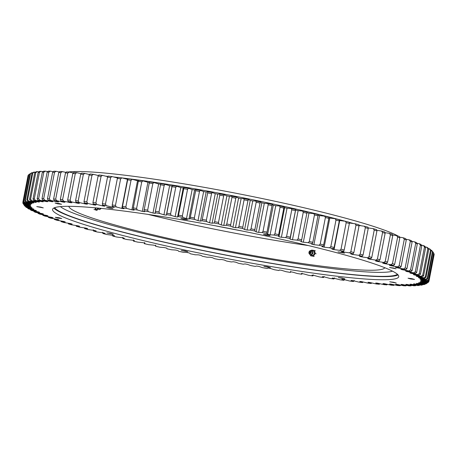 <?xml version="1.0" encoding="UTF-8"?>
<svg xmlns="http://www.w3.org/2000/svg" width="457" height="457" viewBox="0 0 457 457"><rect width="100%" height="100%" fill="white"/><g stroke="black" fill="none" stroke-linecap="round" stroke-linejoin="round"><path stroke-width="0.69" d="M267.642 234.304A198.784 16.926 11 0 1 268.876 234.567A198.784 16.926 11 0 1 270.11 234.829L273.932 235.047A205.57 17.503 -169 0 1 278.502 236.029L278.964 236.743A198.784 16.926 11 0 1 281.392 237.274L285.568 237.577A205.57 17.503 -169 0 1 290.052 238.571L290.098 239.2A198.784 16.926 11 0 1 292.48 239.736L296.981 240.125A205.57 17.503 -169 0 1 301.374 241.125L300.997 241.673A198.784 16.926 11 0 1 303.322 242.21L308.149 242.684A205.57 17.503 -169 0 1 312.428 243.684L311.628 244.152A198.784 16.926 11 0 1 313.89 244.689L319.015 245.249A205.57 17.503 -169 0 1 323.173 246.243L321.951 246.626A198.784 16.926 11 0 1 324.144 247.157L329.548 247.803A205.57 17.503 -169 0 1 333.564 248.791L331.931 249.088A198.784 16.926 11 0 1 334.044 249.613L339.711 250.339A205.57 17.503 -169 0 1 343.573 251.321L341.533 251.527A198.784 16.926 11 0 1 343.555 252.047L349.462 252.847A205.57 17.503 -169 0 1 353.158 253.818L350.713 253.932A198.784 16.926 11 0 1 352.644 254.452L358.774 255.32A205.57 17.503 -169 0 1 362.281 256.28L359.453 256.303A198.784 16.926 11 0 1 361.281 256.811L367.611 257.754A205.57 17.503 -169 0 1 370.924 258.691L367.708 258.628A198.784 16.926 11 0 1 369.433 259.119L375.934 260.13A205.57 17.503 -169 0 1 379.042 261.044L375.46 260.89A198.784 16.926 11 0 1 377.065 261.375L383.72 262.449A205.57 17.503 -169 0 1 386.611 263.335L382.669 263.095A198.784 16.926 11 0 1 384.16 263.563L390.946 264.7A205.57 17.503 -169 0 1 393.608 265.557L389.318 265.226A198.784 16.926 11 0 1 390.684 265.677L397.573 266.871A205.57 17.503 -169 0 1 400.001 267.693L395.385 267.276A198.784 16.926 11 0 1 396.619 267.711L403.588 268.956A205.57 17.503 -169 0 1 405.765 269.744L400.84 269.242A198.784 16.926 11 0 1 401.943 269.653L408.969 270.944A205.57 17.503 -169 0 1 410.889 271.698L405.673 271.11A198.784 16.926 11 0 1 406.633 271.504L413.688 272.84A205.57 17.503 -169 0 1 415.35 273.549L409.86 272.88A198.784 16.926 11 0 1 410.677 273.252L417.738 274.623A205.57 17.503 -169 0 1 419.132 275.291L413.385 274.543A198.784 16.926 11 0 1 414.059 274.891L421.097 276.296A205.57 17.503 -169 0 1 422.222 276.919L416.241 276.097A198.784 16.926 11 0 1 416.767 276.416L423.759 277.85A205.57 17.503 -169 0 1 424.604 278.427L418.412 277.53A198.784 16.926 11 0 1 418.789 277.822L425.713 279.278A205.57 17.503 -169 0 1 426.278 279.804L419.892 278.839A198.784 16.926 11 0 1 420.12 279.107L426.947 280.581A205.57 17.503 -169 0 1 427.238 281.049L420.68 280.021A198.784 16.926 11 0 1 420.76 280.255L427.466 281.746A205.57 17.503 -169 0 1 427.466 282.163L420.766 281.066A198.784 16.926 11 0 1 420.697 281.278L427.255 282.774A205.57 17.503 -169 0 1 426.981 283.134L420.16 281.98A198.784 16.926 11 0 1 419.932 282.158L426.33 283.654A205.57 17.503 -169 0 1 425.77 283.963L418.852 282.752A198.784 16.926 11 0 1 418.475 282.9L424.679 284.397A205.57 17.503 -169 0 1 423.845 284.642L416.853 283.386A198.784 16.926 11 0 1 416.333 283.5L422.319 284.985A205.57 17.503 -169 0 1 421.211 285.179L414.173 283.871A198.784 16.926 11 0 1 413.499 283.957L419.258 285.425A205.57 17.503 -169 0 1 417.875 285.556L410.814 284.208A198.784 16.926 11 0 1 409.998 284.265L415.504 285.716A205.57 17.503 -169 0 1 413.848 285.791L406.793 284.403A198.784 16.926 11 0 1 405.839 284.425L411.066 285.853A205.57 17.503 -169 0 1 409.152 285.865L402.126 284.448A198.784 16.926 11 0 1 401.029 284.437L405.965 285.836A205.57 17.503 -169 0 1 403.799 285.785L396.825 284.345A198.784 16.926 11 0 1 395.596 284.3L400.223 285.665A205.57 17.503 -169 0 1 397.807 285.556L390.912 284.094A198.784 16.926 11 0 1 389.553 284.02L393.854 285.345A205.57 17.503 -169 0 1 391.198 285.174L384.411 283.694A198.784 16.926 11 0 1 382.926 283.591L386.879 284.871A205.57 17.503 -169 0 1 384 284.642L377.339 283.151A198.784 16.926 11 0 1 375.734 283.014L379.333 284.243A205.57 17.503 -169 0 1 376.231 283.963L369.719 282.466A198.784 16.926 11 0 1 368.005 282.295L371.233 283.471A205.57 17.503 -169 0 1 367.925 283.134L361.59 281.638A198.784 16.926 11 0 1 359.762 281.438L362.612 282.557A205.57 17.503 -169 0 1 359.111 282.163L352.97 280.667A198.784 16.926 11 0 1 351.045 280.444L353.501 281.501A205.57 17.503 -169 0 1 349.816 281.049L343.898 279.57A198.784 16.926 11 0 1 341.876 279.313L343.932 280.307A205.57 17.503 -169 0 1 340.077 279.798L334.404 278.336A198.784 16.926 11 0 1 332.29 278.05L333.941 278.976A205.57 17.503 -169 0 1 329.931 278.422L324.516 276.976A198.784 16.926 11 0 1 322.328 276.668L323.562 277.519A205.57 17.503 -169 0 1 319.409 276.913L314.273 275.497A198.784 16.926 11 0 1 312.017 275.16L312.828 275.937A205.57 17.503 -169 0 1 308.555 275.285L303.716 273.903A198.784 16.926 11 0 1 301.392 273.543L301.786 274.24A205.57 17.503 -169 0 1 297.398 273.543L292.88 272.195A198.784 16.926 11 0 1 290.503 271.812L290.475 272.429A205.57 17.503 -169 0 1 285.991 271.692L281.803 270.384A198.784 16.926 11 0 1 279.376 269.978L278.93 270.515A205.57 17.503 -169 0 1 274.366 269.739L270.527 268.476A198.784 16.926 11 0 1 268.059 268.048L267.191 268.499A205.57 17.503 -169 0 1 262.564 267.688L259.085 266.477A198.784 16.926 11 0 1 256.594 266.031L255.303 266.397A205.57 17.503 -169 0 1 250.63 265.551L247.528 264.392A198.784 16.926 11 0 1 245.015 263.929L243.313 264.209A205.57 17.503 -169 0 1 238.611 263.329L235.892 262.232A198.784 16.926 11 0 1 233.367 261.752L231.259 261.941A205.57 17.503 -169 0 1 226.541 261.038L224.216 260.004A198.784 16.926 11 0 1 221.691 259.513L219.183 259.61A205.57 17.503 -169 0 1 214.47 258.685L212.551 257.714A198.784 16.926 11 0 1 210.026 257.211L207.13 257.222A205.57 17.503 -169 0 1 202.44 256.274L200.926 255.372A198.784 16.926 11 0 1 198.424 254.857L195.145 254.778A205.57 17.503 -169 0 1 190.489 253.812L189.398 252.984A198.784 16.926 11 0 1 186.913 252.464L183.268 252.293A205.57 17.503 -169 0 1 178.67 251.316L177.99 250.562A198.784 16.926 11 0 1 175.545 250.036L171.541 249.779A205.57 17.503 -169 0 1 167.016 248.785L166.759 248.117A198.784 16.926 11 0 1 164.354 247.58L160.013 247.237A205.57 17.503 -169 0 1 155.569 246.237L155.74 245.649A198.784 16.926 11 0 1 153.381 245.112L148.714 244.678A205.57 17.503 -169 0 1 144.378 243.678L144.966 243.17A198.784 16.926 11 0 1 142.67 242.633L137.694 242.119A205.57 17.503 -169 0 1 133.473 241.119L134.484 240.696A198.784 16.926 11 0 1 132.256 240.159L126.989 239.559A205.57 17.503 -169 0 1 122.904 238.56L124.327 238.228A198.784 16.926 11 0 1 122.173 237.691L116.638 237.012A205.57 17.503 -169 0 1 112.696 236.023L114.536 235.778A198.784 16.926 11 0 1 112.462 235.246L106.675 234.487A205.57 17.503 -169 0 1 102.899 233.51L105.139 233.35A198.784 16.926 11 0 1 103.162 232.83L97.141 231.996A205.57 17.503 -169 0 1 93.536 231.031L96.176 230.962A198.784 16.926 11 0 1 94.291 230.448L88.064 229.54A205.57 17.503 -169 0 1 84.648 228.591L87.675 228.614A198.784 16.926 11 0 1 85.899 228.112L79.478 227.135A205.57 17.503 -169 0 1 76.268 226.209L79.667 226.318A198.784 16.926 11 0 1 77.998 225.827L71.418 224.781A205.57 17.503 -169 0 1 68.419 223.884L72.183 224.084A198.784 16.926 11 0 1 70.635 223.604L63.911 222.502A205.57 17.503 -169 0 1 61.135 221.628L65.248 221.913A198.784 16.926 11 0 1 63.82 221.456L56.982 220.291A205.57 17.503 -169 0 1 54.44 219.446L58.89 219.823A198.784 16.926 11 0 1 57.588 219.383L50.658 218.16A205.57 17.503 -169 0 1 48.356 217.355L53.126 217.812A198.784 16.926 11 0 1 51.955 217.389L44.957 216.121A205.57 17.503 -169 0 1 42.907 215.35L47.979 215.893A198.784 16.926 11 0 1 46.945 215.493L39.908 214.179A205.57 17.503 -169 0 1 38.114 213.448L43.466 214.076A198.784 16.926 11 0 1 42.575 213.693L35.52 212.339A205.57 17.503 -169 0 1 33.989 211.648L39.61 212.356A198.784 16.926 11 0 1 38.862 211.997L31.813 210.608A205.57 17.503 -169 0 1 30.55 209.963L36.417 210.746A198.784 16.926 11 0 1 35.817 210.414L28.797 208.992A205.57 17.503 -169 0 1 27.814 208.398L33.904 209.255A198.784 16.926 11 0 1 33.452 208.946L26.489 207.501A205.57 17.503 -169 0 1 25.781 206.952L32.076 207.884A198.784 16.926 11 0 1 31.773 207.604L24.895 206.136A205.57 17.503 -169 0 1 24.467 205.639L30.945 206.638A198.784 16.926 11 0 1 30.79 206.387L24.021 204.902A205.57 17.503 -169 0 1 23.873 204.456L30.505 205.524A198.784 16.926 11 0 1 30.505 205.302L23.867 203.805A205.57 17.503 -169 0 1 24.004 203.416L30.768 204.542A198.784 16.926 11 0 1 30.916 204.348L24.432 202.851A205.57 17.503 -169 0 1 24.849 202.514L31.727 203.702A198.784 16.926 11 0 1 32.024 203.536L25.723 202.04A205.57 17.503 -169 0 1 26.42 201.76L33.378 202.999A198.784 16.926 11 0 1 33.824 202.862L27.728 201.371A205.57 17.503 -169 0 1 28.7 201.154L35.72 202.44A198.784 16.926 11 0 1 36.314 202.337L30.436 200.857A205.57 17.503 -169 0 1 31.687 200.697L38.736 202.028A198.784 16.926 11 0 1 39.485 201.954L33.852 200.492A205.57 17.503 -169 0 1 35.372 200.389L42.427 201.76A198.784 16.926 11 0 1 43.318 201.72L37.948 200.28A205.57 17.503 -169 0 1 39.73 200.24L46.774 201.64A198.784 16.926 11 0 1 47.802 201.634L42.718 200.217A205.57 17.503 -169 0 1 44.757 200.24L51.761 201.668A198.784 16.926 11 0 1 52.926 201.697L48.145 200.315A205.57 17.503 -169 0 1 50.436 200.395L57.371 201.845A198.784 16.926 11 0 1 58.667 201.903L54.2 200.56A205.57 17.503 -169 0 1 56.737 200.697L63.58 202.171A198.784 16.926 11 0 1 65.003 202.262L60.878 200.96A205.57 17.503 -169 0 1 63.643 201.154L70.372 202.645A198.784 16.926 11 0 1 71.92 202.765L68.139 201.508A205.57 17.503 -169 0 1 71.132 201.766L77.719 203.256A198.784 16.926 11 0 1 79.381 203.411L75.971 202.205A205.57 17.503 -169 0 1 79.175 202.52L85.596 204.016A198.784 16.926 11 0 1 87.373 204.199L84.334 203.051A205.57 17.503 -169 0 1 87.738 203.416L93.976 204.913A198.784 16.926 11 0 1 95.856 205.124L93.199 204.039A205.57 17.503 -169 0 1 96.798 204.462L102.825 205.947A198.784 16.926 11 0 1 104.802 206.193L102.545 205.164A205.57 17.503 -169 0 1 106.315 205.644L112.114 207.118A198.784 16.926 11 0 1 114.181 207.387L112.331 206.427A205.57 17.503 -169 0 1 116.267 206.958L121.813 208.415A198.784 16.926 11 0 1 123.961 208.712L122.522 207.821A205.57 17.503 -169 0 1 126.6 208.398L131.879 209.832A198.784 16.926 11 0 1 134.107 210.157L133.078 209.34A205.57 17.503 -169 0 1 137.294 209.969L142.281 211.368A198.784 16.926 11 0 1 144.578 211.717L143.972 210.98A205.57 17.503 -169 0 1 148.308 211.654L152.981 213.025A198.784 16.926 11 0 1 155.34 213.396L155.152 212.733A205.57 17.503 -169 0 1 159.59 213.453L163.943 214.784A198.784 16.926 11 0 1 166.348 215.178L166.588 214.601A205.57 17.503 -169 0 1 171.118 215.356L175.128 216.641A198.784 16.926 11 0 1 177.573 217.058L178.236 216.567A205.57 17.503 -169 0 1 182.834 217.361L186.49 218.6A198.784 16.926 11 0 1 188.975 219.034L190.055 218.623A205.57 17.503 -169 0 1 194.705 219.451L197.995 220.64A198.784 16.926 11 0 1 200.503 221.091L202 220.771A205.57 17.503 -169 0 1 206.69 221.634L209.597 222.765A198.784 16.926 11 0 1 212.122 223.233L214.025 222.999A205.57 17.503 -169 0 1 218.737 223.89L221.257 224.958A198.784 16.926 11 0 1 223.787 225.444L226.095 225.301A205.57 17.503 -169 0 1 230.814 226.215L232.933 227.22A198.784 16.926 11 0 1 235.464 227.717L238.166 227.66A205.57 17.503 -169 0 1 242.867 228.597L244.586 229.534A198.784 16.926 11 0 1 247.1 230.042L250.19 230.077A205.57 17.503 -169 0 1 254.863 231.036L256.166 231.899A198.784 16.926 11 0 1 258.662 232.419L262.124 232.544A205.57 17.503 -169 0 1 266.757 233.516L267.642 234.304L273.292 205.222A198.784 16.926 11 0 1 274.531 205.484A198.784 16.926 11 0 1 275.76 205.747L279.587 205.958A205.57 17.503 11 0 1 284.151 206.947L283.82 208.072A206.867 17.612 -169 0 0 280.067 207.267L274.903 233.818A206.867 17.612 11 0 1 278.656 234.63L283.82 208.072M341.962 252.367L337.991 251.876L344.492 253.138L341.962 252.367M393.546 268.019L389.57 267.528L396.076 268.79L393.546 268.019M412.014 278.696L408.044 278.204L410.575 278.976L414.55 279.467L412.014 278.696M393.723 282.283L389.747 281.792L396.253 283.054L393.723 282.283M342.282 278.067L338.311 277.576L344.812 278.844L342.282 278.067M267.888 266.894L263.912 266.402L270.418 267.665L267.888 266.894M185.268 250.962L181.298 250.47L187.798 251.733L185.268 250.962M110.794 233.436L106.824 232.944L113.325 234.207L110.794 233.436M59.21 217.783L55.24 217.292L57.771 218.063L61.746 218.555L59.21 217.783M40.742 207.107L36.766 206.615L43.272 207.878L40.742 207.107M59.033 203.519L55.063 203.028L57.593 203.799L61.569 204.29L59.033 203.519M110.474 207.729L106.504 207.238L109.034 208.015L113.005 208.506L110.474 207.729M184.868 218.909L180.898 218.417L183.428 219.194L187.404 219.686L184.868 218.909M267.488 234.841L263.518 234.35L266.048 235.121L270.018 235.612L267.488 234.841M398.064 274.931A176.322 15.012 11 0 1 187.936 247.426A176.322 15.012 11 0 1 53.863 208.026M187.324 250.556A176.322 15.012 11 0 1 52.578 209.397A176.322 15.012 11 0 1 263.992 235.526A176.322 15.012 11 0 1 398.738 276.685A176.322 15.012 11 0 1 187.324 250.556M426.33 283.654L427.809 282.575M428.866 281.192L428.752 281.792A206.867 17.612 11 0 1 428.523 282.089L426.981 283.134M428.986 280.764A206.867 17.612 11 0 1 428.986 281.106L434.15 254.555A206.867 17.612 -169 0 0 434.144 254.206L428.986 280.764L427.466 281.746M428.489 279.598A206.867 17.612 11 0 1 428.729 279.981L433.887 253.429A206.867 17.612 -169 0 0 433.676 253.069A206.867 17.612 -169 0 0 433.653 253.041L428.489 279.598L426.947 280.581M427.272 278.296A206.867 17.612 11 0 1 427.741 278.724L432.905 252.167A206.867 17.612 -169 0 0 432.436 251.738L427.272 278.296L425.713 279.278M425.336 276.862A206.867 17.612 11 0 1 426.033 277.33L431.191 250.773A206.867 17.612 -169 0 0 430.494 250.305L425.336 276.862L423.759 277.85M422.679 275.303A206.867 17.612 11 0 1 423.605 275.811L428.769 249.254A206.867 17.612 -169 0 0 427.843 248.745L422.679 275.303L421.097 276.296M419.326 273.623A206.867 17.612 11 0 1 420.469 274.171L425.633 247.614A206.867 17.612 -169 0 0 424.484 247.066L419.326 273.623L417.738 274.623M406.947 268.573A206.867 17.612 11 0 0 405.159 267.928L410.323 241.37A206.867 17.612 -169 0 1 412.111 242.021L406.947 268.573L405.765 269.744M412.128 270.544A206.867 17.612 11 0 0 410.546 269.927L415.71 243.37A206.867 17.612 -169 0 1 417.292 243.992L412.128 270.544L410.889 271.698M415.276 271.829A206.867 17.612 11 0 1 416.641 272.412L421.805 245.855A206.867 17.612 -169 0 0 420.434 245.272L415.276 271.829L413.688 272.84M387.605 262.118A206.867 17.612 11 0 0 385.234 261.393L390.392 234.835A206.867 17.612 -169 0 1 392.769 235.561L387.605 262.118L386.611 263.335M399.127 265.831A206.867 17.612 11 0 1 401.12 266.511L406.284 239.954A206.867 17.612 -169 0 0 404.291 239.274L399.127 265.831L397.573 266.871M392.477 263.649A206.867 17.612 11 0 1 394.665 264.352L399.829 237.8A206.867 17.612 -169 0 0 397.641 237.092L392.477 263.649L390.946 264.7M377.413 259.062A206.867 17.612 11 0 1 379.967 259.81L385.131 233.253A206.867 17.612 -169 0 0 382.578 232.504L377.413 259.062L375.934 260.13M369.056 256.668A206.867 17.612 11 0 1 371.781 257.44L376.939 230.882A206.867 17.612 -169 0 0 374.22 230.111L369.056 256.668L367.611 257.754M360.185 254.223A206.867 17.612 11 0 1 363.069 255.006L368.228 228.454A206.867 17.612 -169 0 0 365.349 227.666L360.185 254.223L358.774 255.32M350.833 251.733A206.867 17.612 11 0 1 353.867 252.532L359.025 225.975A206.867 17.612 -169 0 0 355.992 225.181L350.833 251.733L349.462 252.847M341.031 249.208A206.867 17.612 11 0 1 344.207 250.019L349.365 223.462A206.867 17.612 -169 0 0 346.195 222.656L341.031 249.208L339.711 250.339M330.822 246.66A206.867 17.612 11 0 1 334.118 247.471L339.283 220.92A206.867 17.612 -169 0 0 335.981 220.103L330.822 246.66L329.548 247.803M320.231 244.089A206.867 17.612 11 0 1 323.647 244.906L328.812 218.355A206.867 17.612 -169 0 0 325.395 217.532L320.231 244.089L319.015 245.249M309.309 241.513A206.867 17.612 11 0 1 312.828 242.336L317.986 215.778A206.867 17.612 -169 0 0 314.473 214.956L309.309 241.513L308.149 242.684M298.084 238.937A206.867 17.612 11 0 1 301.694 239.754L306.858 213.202A206.867 17.612 -169 0 0 303.248 212.379L298.084 238.937L296.981 240.125M27.614 199.646A206.867 17.612 11 0 0 26.814 199.823L31.973 173.272A206.867 17.612 -169 0 1 32.778 173.089L27.614 199.646L28.7 201.154M24.769 200.492A206.867 17.612 11 0 1 25.341 200.263L30.505 173.706A206.867 17.612 -169 0 0 29.934 173.934L24.769 200.492L25.723 202.04M23.45 201.303A206.867 17.612 11 0 1 23.793 201.029L28.951 174.471A206.867 17.612 -169 0 0 28.608 174.745L23.45 201.303L24.432 202.851M22.85 202.257A206.867 17.612 11 0 1 22.964 201.937L28.123 175.385A206.867 17.612 -169 0 0 28.014 175.705L22.85 202.257L23.867 203.805M24.021 204.902L22.981 203.359A206.867 17.612 11 0 1 22.861 202.994L22.964 202.44M24.467 205.639L23.496 204.125M266.831 232.099A206.867 17.612 11 0 0 263.032 231.305L268.19 204.747A206.867 17.612 -169 0 1 271.995 205.547L266.757 233.516M251.024 228.82A206.867 17.612 11 0 1 254.863 229.608L260.027 203.051A206.867 17.612 -169 0 0 256.183 202.268L251.024 228.82L250.19 230.077M238.925 226.386A206.867 17.612 11 0 1 242.787 227.158L247.951 200.6A206.867 17.612 -169 0 0 244.089 199.829L238.925 226.386L238.166 227.66M226.781 224.004A206.867 17.612 11 0 1 230.654 224.758L235.818 198.207A206.867 17.612 -169 0 0 231.945 197.453L226.781 224.004L226.095 225.301M214.636 221.691A206.867 17.612 11 0 1 218.503 222.422L223.667 195.864A206.867 17.612 -169 0 0 219.794 195.133L214.636 221.691L214.025 222.999M202.525 219.446A206.867 17.612 11 0 1 206.381 220.154L211.54 193.597A206.867 17.612 -169 0 0 207.689 192.894L202 220.771M190.506 217.281A206.867 17.612 11 0 1 194.328 217.966L199.486 191.409A206.867 17.612 -169 0 0 195.665 190.729L190.055 218.623M178.607 215.207A206.867 17.612 11 0 1 182.383 215.858L187.547 189.301A206.867 17.612 -169 0 0 183.771 188.65L178.236 216.567M166.879 213.225A206.867 17.612 11 0 1 170.598 213.847L175.762 187.29A206.867 17.612 -169 0 0 172.043 186.667L166.588 214.601M155.363 211.345A206.867 17.612 11 0 1 159.013 211.934L164.172 185.376A206.867 17.612 -169 0 0 160.527 184.788L155.152 212.733M125.846 206.861A206.867 17.612 11 0 0 122.493 206.387L127.652 179.83A206.867 17.612 -169 0 1 131.01 180.309L125.846 206.861L126.6 208.398M144.104 209.574A206.867 17.612 11 0 1 147.662 210.129L152.827 183.571A206.867 17.612 -169 0 0 149.262 183.023L143.972 210.98M133.13 207.924A206.867 17.612 11 0 1 136.597 208.438L141.756 181.88A206.867 17.612 -169 0 0 138.294 181.366L133.078 209.34M105.458 204.096A206.867 17.612 11 0 0 102.362 203.708L107.526 177.15A206.867 17.612 -169 0 1 110.623 177.545L105.458 204.096L106.315 205.644M112.222 204.982A206.867 17.612 11 0 1 115.455 205.416L120.619 178.858A206.867 17.612 -169 0 0 117.386 178.424L112.222 204.982L112.331 206.427M92.942 202.565A206.867 17.612 11 0 1 95.896 202.914L101.06 176.356A206.867 17.612 -169 0 0 98.106 176.014L92.942 202.565L93.199 204.039M84.002 201.566A206.867 17.612 11 0 1 86.801 201.868L91.96 175.317A206.867 17.612 -169 0 0 89.161 175.014L84.002 201.566L84.334 203.051M75.565 200.714A206.867 17.612 11 0 1 78.198 200.971L83.363 174.414A206.867 17.612 -169 0 0 80.729 174.157L75.565 200.714L75.971 202.205M67.67 200.006A206.867 17.612 11 0 1 70.127 200.217L75.291 173.66A206.867 17.612 -169 0 0 72.829 173.449L67.67 200.006L68.139 201.508M60.335 199.446A206.867 17.612 11 0 1 62.615 199.606L67.773 173.054A206.867 17.612 -169 0 0 65.5 172.889L60.335 199.446L60.878 200.96M53.6 199.041A206.867 17.612 11 0 1 55.685 199.155L60.844 172.597A206.867 17.612 -169 0 0 58.764 172.483L53.6 199.041L54.2 200.56M47.482 198.789A206.867 17.612 11 0 1 49.362 198.852L54.526 172.295A206.867 17.612 -169 0 0 52.641 172.232L47.482 198.789L48.145 200.315M41.998 198.686A206.867 17.612 11 0 1 43.672 198.704L48.836 172.146A206.867 17.612 -169 0 0 47.157 172.129L41.998 198.686L42.718 200.217M37.171 198.744A206.867 17.612 11 0 1 38.639 198.709L43.803 172.152A206.867 17.612 -169 0 0 42.335 172.186L37.171 198.744L37.948 200.28M33.024 198.949A206.867 17.612 11 0 1 34.275 198.869L39.433 172.312A206.867 17.612 -169 0 0 38.188 172.398L33.024 198.949L33.852 200.492M29.568 199.309A206.867 17.612 11 0 1 30.596 199.178L35.755 172.626A206.867 17.612 -169 0 0 34.726 172.757L29.568 199.309L30.436 200.857M30.636 173.454L28.951 174.471M29.934 173.934L31.373 172.952A205.57 17.503 11 0 1 32.076 172.677L30.505 173.706M32.67 172.786L32.076 172.677M31.973 173.272L33.378 172.289A205.57 17.503 11 0 1 34.355 172.072L32.778 173.089M35.412 172.266L34.355 172.072M34.726 172.757L36.092 171.775A205.57 17.503 11 0 1 37.343 171.615L35.755 172.626M38.851 171.895L37.343 171.615M38.188 172.398L39.502 171.409A205.57 17.503 11 0 1 41.021 171.306L39.433 172.312M42.975 171.683L41.021 171.306M42.335 172.186L43.604 171.198A205.57 17.503 11 0 1 45.386 171.152L43.803 172.152M47.774 171.626L45.386 171.152M47.157 172.129L48.373 171.135A205.57 17.503 11 0 1 50.413 171.152L48.836 172.146M53.223 171.729L50.413 171.152M52.641 172.232L53.795 171.226A205.57 17.503 11 0 1 56.091 171.306L54.526 172.295M59.307 171.981L56.091 171.306M58.764 172.483L59.856 171.478A205.57 17.503 11 0 1 62.392 171.615L60.844 172.597M66.008 172.392L62.392 171.615M65.5 172.889L66.528 171.872A205.57 17.503 11 0 1 69.298 172.072L67.773 173.054M73.297 172.957L69.298 172.072M72.829 173.449L73.794 172.426A205.57 17.503 11 0 1 76.787 172.677L75.291 173.66M81.152 173.671L76.787 172.677M80.729 174.157L81.62 173.123A205.57 17.503 11 0 1 84.825 173.432L83.363 174.414M89.538 174.534L84.825 173.432M89.161 175.014L89.983 173.968A205.57 17.503 11 0 1 93.394 174.334L91.96 175.317M98.438 175.545L93.394 174.334M98.106 176.014L98.855 174.951A205.57 17.503 11 0 1 102.448 175.379L101.06 176.356M107.806 176.699L102.448 175.379M107.526 177.15L108.2 176.082A205.57 17.503 11 0 1 111.971 176.556L110.623 177.545M117.62 177.996L111.971 176.556M117.386 178.424L117.986 177.345A205.57 17.503 11 0 1 121.916 177.87L120.619 178.858M121.813 208.415L127.463 179.327L121.916 177.87M127.463 179.327A198.784 16.926 11 0 1 127.869 179.384M127.652 179.83L128.171 178.738A205.57 17.503 11 0 1 132.256 179.315L131.01 180.309M131.879 209.832L137.534 180.749L132.256 179.315M137.534 180.749A198.784 16.926 11 0 1 138.482 180.886M138.294 181.366L138.734 180.258A205.57 17.503 11 0 1 142.95 180.881L141.756 181.88M142.281 211.368L147.937 182.286L142.95 180.881M147.937 182.286A198.784 16.926 11 0 1 149.428 182.514M149.262 183.023L149.622 181.897A205.57 17.503 11 0 1 153.958 182.566L152.827 183.571M152.981 213.025L158.636 183.937L153.958 182.566M158.636 183.937A198.784 16.926 11 0 1 160.658 184.257M160.527 184.788L160.807 183.651A205.57 17.503 11 0 1 165.245 184.365L164.172 185.376M163.943 214.784L169.598 185.696L165.245 184.365M169.598 185.696A198.784 16.926 11 0 1 172.003 186.09L172.243 185.513A205.57 17.503 11 0 1 176.768 186.273L175.762 187.29M175.128 216.641L180.783 187.559L176.768 186.273M180.783 187.559A198.784 16.926 11 0 1 183.228 187.976L183.891 187.479A205.57 17.503 11 0 1 188.49 188.273L187.547 189.301M186.49 218.6L192.146 189.512L188.49 188.273M192.146 189.512A198.784 16.926 11 0 1 194.625 189.946L195.705 189.541A205.57 17.503 11 0 1 200.36 190.369L199.486 191.409M197.995 220.64L203.651 191.557L200.36 190.369M203.651 191.557A198.784 16.926 11 0 1 206.158 192.009L207.649 191.689A205.57 17.503 11 0 1 212.339 192.551L211.54 193.597M209.597 222.765L215.253 193.677L212.339 192.551M215.253 193.677A198.784 16.926 11 0 1 217.772 194.151L219.68 193.917A205.57 17.503 11 0 1 224.393 194.808L223.667 195.864M221.257 224.958L226.912 195.876L224.393 194.808M226.912 195.876A198.784 16.926 11 0 1 229.443 196.356L231.75 196.213A205.57 17.503 11 0 1 236.469 197.133L235.818 198.207M232.933 227.22L238.588 198.132L236.469 197.133M238.588 198.132A198.784 16.926 11 0 1 241.119 198.629L243.821 198.578A205.57 17.503 11 0 1 248.522 199.515L247.951 200.6M244.586 229.534L250.236 200.452L248.522 199.515M250.236 200.452A198.784 16.926 11 0 1 252.755 200.96L255.846 200.994A205.57 17.503 11 0 1 260.519 201.954L260.027 203.051M256.166 231.899L261.821 202.817L260.519 201.954M261.821 202.817A198.784 16.926 11 0 1 264.317 203.336L267.779 203.456A205.57 17.503 11 0 1 272.406 204.433L271.995 205.547M273.292 205.222L272.406 204.433M278.964 236.743L284.62 207.655L284.151 206.947M284.62 207.655A198.784 16.926 11 0 1 287.047 208.186L291.218 208.489A205.57 17.503 11 0 1 295.708 209.483L295.451 210.631A206.867 17.612 -169 0 0 291.766 209.814L286.602 236.366A206.867 17.612 11 0 1 290.292 237.183L295.451 210.631M290.098 239.2L295.708 209.483M295.748 210.117A198.784 16.926 11 0 1 298.13 210.654L302.637 211.043A205.57 17.503 11 0 1 307.03 212.042L306.858 213.202M306.938 212.654A198.784 16.926 11 0 1 308.978 213.128L313.799 213.602A205.57 17.503 11 0 1 318.083 214.601L317.986 215.778M318.032 215.241A198.784 16.926 11 0 1 319.546 215.601L324.67 216.161A205.57 17.503 11 0 1 328.823 217.161L328.812 218.355M328.817 217.835A198.784 16.926 11 0 1 329.8 218.075L335.204 218.714A205.57 17.503 11 0 1 339.22 219.708L339.283 220.92M339.254 220.423A198.784 16.926 11 0 1 339.7 220.531L345.366 221.251A205.57 17.503 11 0 1 349.222 222.239L349.365 223.462M349.308 222.976L355.118 223.764A205.57 17.503 11 0 1 358.808 224.735L359.025 225.975M358.934 225.455L364.429 226.238A205.57 17.503 11 0 1 367.936 227.192L368.228 228.454M368.102 227.9L373.26 228.671A205.57 17.503 11 0 1 376.574 229.608L376.939 230.882M376.774 230.299L381.589 231.048A205.57 17.503 11 0 1 384.697 231.962L385.131 233.253M384.925 232.647L389.375 233.367A205.57 17.503 11 0 1 392.266 234.252L392.769 235.561M392.529 234.932L396.596 235.612A205.57 17.503 11 0 1 399.258 236.469L399.829 237.8M399.549 237.149L403.228 237.783A205.57 17.503 11 0 1 405.65 238.611L406.284 239.954M405.97 239.285L409.244 239.868A205.57 17.503 11 0 1 411.42 240.662L412.111 242.021M411.763 241.336L414.619 241.862A205.57 17.503 11 0 1 416.544 242.616L417.292 243.992M416.915 243.295L419.343 243.752A205.57 17.503 11 0 1 421.006 244.466L421.805 245.855M421.4 245.152L423.393 245.54A205.57 17.503 11 0 1 424.787 246.209L425.633 247.614M425.204 246.906L426.752 247.214A205.57 17.503 11 0 1 427.878 247.837L428.769 249.254M428.318 248.545L429.414 248.768A205.57 17.503 11 0 1 430.26 249.339L431.191 250.773M430.728 250.065L431.368 250.196A205.57 17.503 11 0 1 431.934 250.722L432.905 252.167M432.431 251.459L432.602 251.499A205.57 17.503 11 0 1 432.653 251.573L433.676 253.069M433.83 253.732L434.144 254.206M432.602 251.499L433.653 253.041M431.368 250.196L432.436 251.738M429.414 248.768L430.494 250.305M426.752 247.214L427.843 248.745M423.393 245.54L424.484 247.066M409.244 239.868L410.323 241.37M414.619 241.862L415.71 243.37M419.343 243.752L420.434 245.272M389.375 233.367L390.392 234.835M403.228 237.783L404.291 239.274M396.596 235.612L397.641 237.092M381.589 231.048L382.578 232.504M373.26 228.671L374.22 230.111M364.429 226.238L365.349 227.666M355.118 223.764L355.992 225.181M345.366 221.251L346.195 222.656M335.204 218.714L335.981 220.103M324.67 216.161L325.395 217.532M313.799 213.602L314.473 214.956M302.637 211.043L303.248 212.379M28.54 175.094L28.123 175.385M267.779 203.456L268.19 204.747M255.846 200.994L256.183 202.268M243.821 198.578L244.089 199.829M231.75 196.213L231.945 197.453M219.68 193.917L219.794 195.133M207.649 191.689L207.689 192.894M195.705 189.541L195.665 190.729M183.891 187.479L183.771 188.65M172.243 185.513L172.043 186.667M423.016 284.494L422.319 284.985M425.404 283.9L424.679 284.397M428.752 281.792L427.255 282.774M428.986 281.106L427.466 282.163M428.729 279.981L427.238 281.049M427.741 278.724L426.278 279.804M426.033 277.33L424.604 278.427M423.605 275.811L422.222 276.919M420.469 274.171L419.132 275.291M405.159 267.928L403.588 268.956M410.546 269.927L408.969 270.944M416.641 272.412L415.35 273.549M385.234 261.393L383.72 262.449M401.12 266.511L400.001 267.693M394.665 264.352L393.608 265.557M379.967 259.81L379.042 261.044M371.781 257.44L370.924 258.691M363.069 255.006L362.281 256.28M353.867 252.532L353.158 253.818M344.207 250.019L343.573 251.321M334.118 247.471L333.564 248.791M323.647 244.906L323.173 246.243M312.828 242.336L312.428 243.684M301.694 239.754L301.374 241.125M290.715 271.281L290.475 272.429M324.042 276.416L323.562 277.519M313.234 274.823L312.828 275.937M302.111 273.109L301.786 274.24M344.567 279.227L343.932 280.307M334.495 277.885L333.941 278.976M354.209 280.438L353.501 281.501M363.041 281.98L362.612 282.557M371.69 282.917L371.233 283.471M379.818 283.706L379.333 284.243M387.393 284.345L386.879 284.871M394.391 284.831L393.854 285.345M400.783 285.162L400.223 285.665M406.553 285.339L405.965 285.836M411.677 285.362L411.066 285.853M416.138 285.225L415.504 285.716M419.926 284.94L419.258 285.425M26.814 199.823L27.728 201.371M25.341 200.263L26.42 201.76M23.793 201.029L24.849 202.514M22.964 201.937L24.004 203.416M22.861 202.994L23.873 204.456M25.301 206.221L25.781 206.952M27.357 207.684L27.814 208.398M30.122 209.26L30.55 209.963M33.584 210.957L33.989 211.648M48.025 216.675L48.356 217.355M42.547 214.67L42.907 215.35M37.731 212.762L38.114 213.448M60.861 220.948L61.135 221.628M54.132 218.772L54.44 219.446M68.173 223.199L68.419 223.884M76.051 225.518L76.268 226.209M84.471 227.894L84.648 228.591M93.279 229.78L93.536 231.031M102.716 232.276L102.899 233.51M112.593 234.807L112.696 236.023M122.876 237.36L122.904 238.56M133.53 239.931L133.473 241.119M144.509 242.513L144.378 243.678M155.786 245.083L155.569 246.237M263.032 231.305L262.124 232.544M254.863 229.608L254.863 231.036M242.787 227.158L242.867 228.597M230.654 224.758L230.814 226.215M218.503 222.422L218.737 223.89M206.381 220.154L206.69 221.634M194.328 217.966L194.705 219.451M182.383 215.858L182.834 217.361M170.598 213.847L171.118 215.356M159.013 211.934L159.59 213.453M122.493 206.387L122.522 207.821M147.662 210.129L148.308 211.654M136.597 208.438L137.294 209.969M102.362 203.708L102.545 205.164M115.455 205.416L116.267 206.958M95.896 202.914L96.798 204.462M86.801 201.868L87.738 203.416M78.198 200.971L79.175 202.52M70.127 200.217L71.132 201.766M62.615 199.606L63.643 201.154M55.685 199.155L56.737 200.697M49.362 198.852L50.436 200.395M43.672 198.704L44.757 200.24M38.639 198.709L39.73 200.24M34.275 198.869L35.372 200.389M30.596 199.178L31.687 200.697M291.218 208.489L291.766 209.814M290.292 237.183L290.052 238.571M286.602 236.366L285.568 237.577M279.587 205.958L280.067 207.267M278.656 234.63L278.502 236.029M274.903 233.818L273.932 235.047M270.11 234.829L275.76 205.747M281.392 237.274L287.047 208.186M51.761 201.668L51.818 201.377M57.371 201.845L57.433 201.531M63.58 202.171L63.649 201.834M70.372 202.645L70.447 202.274M77.719 203.256L77.799 202.851M85.596 204.016L85.688 203.565M93.976 204.913L94.073 204.399M112.114 207.118L112.308 206.124M102.825 205.947L102.945 205.347M166.348 215.178L172.003 186.09M177.573 217.058L183.228 187.976M188.975 219.034L194.625 189.946M200.503 221.091L206.158 192.009M212.122 223.233L217.772 194.151M223.787 225.444L229.443 196.356M235.464 227.717L241.119 198.629M247.1 230.042L252.755 200.96M258.662 232.419L264.317 203.336M292.48 239.736L298.13 210.654M303.322 242.21L308.978 213.128M313.89 244.689L319.546 215.601M324.144 247.157L329.8 218.075M334.044 249.613L339.7 220.531M343.555 252.047L343.784 250.882M352.644 254.452L352.764 253.835M361.281 256.811L361.384 256.286M369.433 259.119L369.519 258.662M384.16 263.563L384.234 263.192M390.684 265.677L390.752 265.334M377.065 261.375L377.145 260.964M401.943 269.653L402 269.362M396.619 267.711L396.682 267.396M384.8 267.728A160.967 13.704 11 0 1 191.894 243.581A160.967 13.704 11 0 1 68.858 206.313M68.259 171.998A173.409 14.767 11 0 1 270.241 200.24A173.409 14.767 11 0 1 398.213 236.132M399.424 236.852A173.409 14.767 11 0 1 399.989 237.223M98.141 175.471A174.705 14.875 11 0 1 98.466 175.499M105.538 176.139A174.705 14.875 11 0 1 108.006 176.385M113.576 176.968A174.705 14.875 11 0 1 117.923 177.453M122.236 177.956A174.705 14.875 11 0 1 345.149 221.222M349.234 222.342A174.705 14.875 11 0 1 353.604 223.559M358.865 225.061A174.705 14.875 11 0 1 361.424 225.809M368.079 227.815A174.705 14.875 11 0 1 368.588 227.974M397.424 274.28A175.025 14.904 11 0 1 393.837 275.6A175.025 14.904 11 0 1 211.894 252.264A175.025 14.904 11 0 1 54.697 207.661M392.529 271.167A171.147 14.573 11 0 1 390.741 271.618A171.147 14.573 11 0 1 219.526 250.128A171.147 14.573 11 0 1 60.404 206.61M310.194 254.566L310.532 255.771L314.165 256.434L313.319 256.154L315.267 253.498L314.427 250.465L311.634 250.082L311.303 250.533M310.532 255.771L313.319 256.154M312.222 250.956L312.274 250.944A2.256 1.879 108.4 0 1 314.313 252.235A2.256 1.879 108.4 0 1 313.405 254.937A2.256 1.879 108.4 0 1 311.011 254.732L310.983 254.692M309.258 251.539L309.412 251.327A2.062 1.725 108.4 0 1 310.88 250.493A2.062 1.725 108.4 0 1 312.388 251.721A2.062 1.725 108.4 0 1 311.708 254.063A2.062 1.725 108.4 0 1 309.629 254.258A2.062 1.725 108.4 0 1 309.029 253.332A2.062 1.725 108.4 0 1 308.949 252.71L308.955 252.447A1.36 1.131 108.4 0 1 311.217 251.796A1.36 1.131 108.4 0 1 309.006 252.858A1.36 1.131 108.4 0 1 308.955 252.447M309.966 251.801A0.583 0.486 108.4 0 1 310.257 252.852A0.583 0.486 108.4 0 1 309.966 251.801M312.936 252.138A1.708 1.422 108.4 0 1 312.565 253.869A1.708 1.422 108.4 0 1 311.091 254.452M315.267 253.498L316.113 253.784M314.427 250.465L315.273 250.744M95.096 207.815L95.296 209.717L97.05 210.306L95.707 210.117M95.296 209.717L93.953 209.535M97.867 209.117L96.673 209.392A2.256 1.228 -82.2 0 1 95.49 207.929A2.256 1.228 -82.2 0 1 95.484 207.849M97.05 210.306L97.695 209.157M101.054 208.386A1.36 0.737 -82.2 0 1 100.609 208.952L99.729 209.489A2.062 1.125 -82.2 0 1 99.392 209.603A2.062 1.125 -82.2 0 1 98.404 208.249A2.062 1.125 -82.2 0 1 98.392 208.124M100.609 208.952A1.36 0.737 -82.2 0 1 99.757 208.261M99.392 209.603L97.57 208.809A1.708 0.931 -82.2 0 1 97.278 208.015M308.304 245.552A160.967 13.704 11 0 1 195.453 225.244A160.967 13.704 11 0 1 148.091 214.407M214.744 225.678A157.734 13.43 -169 0 0 242.284 231.031M309.629 254.258C311.788 255.063 312.891 254.321 312.931 252.03L310.88 250.493"/></g></svg>

